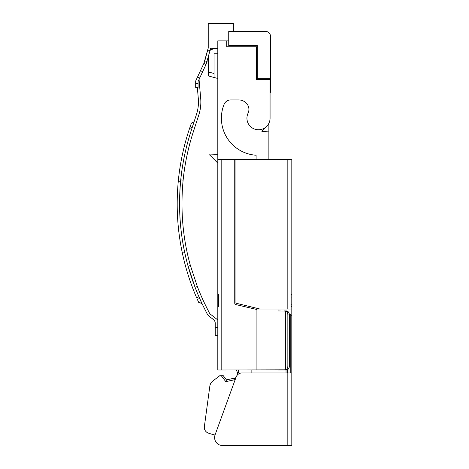 <?xml version="1.0" encoding="UTF-8"?>
<svg xmlns="http://www.w3.org/2000/svg" width="469" height="469" viewBox="0 0 469 469"><rect width="100%" height="100%" fill="white"/><g stroke="black" fill="none" stroke-linecap="round" stroke-linejoin="round"><path stroke-width="0.7" d="M217.809 53.747L214.057 53.747L214.057 77.473L214.057 73.492L208.471 71.997L208.471 56.386M257.305 78.704L257.305 45.552L228.737 45.552L228.737 31.429L265.683 31.429A4.79 4.79 -0.2 0 1 270.472 36.219L270.472 78.704L256.508 78.704M268.872 159.337L268.872 131.924L261.854 131.314A23.937 23.937 -179.7 0 1 263.121 129.948L266.679 126.384M217.809 78.475L208.471 75.978L208.471 71.997M256.109 159.337L256.109 155.227A37.104 37.104 -179.7 0 1 224.041 104.452A7.182 7.182 0.3 0 1 230.713 99.932L238.75 99.932A10.371 10.371 0.4 0 1 246.09 102.969L246.348 103.227A8.776 8.776 0.4 0 1 248.06 113.217A11.573 11.573 -179.7 0 0 255.945 129.485A11.573 11.573 -179.7 0 0 270.068 118.206L270.068 79.501L256.508 79.501L256.508 46.748L226.744 46.748L226.744 40.867L228.737 40.867M270.068 92.329L270.472 92.329L270.472 78.704M268.872 131.924L268.872 123.329M214.128 48.448L210.094 50.33M265.683 31.429L250.522 31.429L265.683 31.429M208.471 75.978L214.057 77.473M287.825 445.55L287.825 372.937L242.08 372.937A6.384 6.384 -179.8 0 0 236.083 377.14L215.083 434.839A7.979 7.979 180 0 0 222.582 445.55L291.812 445.55L291.812 372.937L287.825 372.937M233.369 31.429L233.369 23.45L208.23 23.45L208.23 47.932L217.809 48.77M217.809 163.089L209.807 155.087L209.825 154.072L217.809 154.354M278.053 310.941L278.053 309.012L278.053 310.941L285.68 311.117L285.68 369.812L221.796 369.988L221.796 159.337L217.809 159.337L217.809 40.867L226.744 40.867M217.809 351.633L217.809 354.031M217.809 342.059L217.809 344.451M221.796 369.988L217.809 369.988L217.809 297.047L218.607 297.047M217.809 159.337L217.809 297.047M217.809 335.64L217.809 327.661L215.248 327.661L215.248 335.64L217.809 335.64L215.248 335.64M221.796 159.337L287.825 159.337L287.825 309.012L291.812 309.012L291.812 306.62L291.014 306.62L291.014 294.655L291.812 294.655L291.812 304.229L291.014 304.229M291.812 294.655L291.812 159.337L287.825 159.337M287.626 372.937L287.626 369.988L278.053 369.988M291.812 309.012L291.812 315.449L290.217 314.207L289.332 314.207M285.68 369.812A3.992 3.054 -90 0 0 287.843 365.996L287.843 314.928L289.385 314.928A3.992 3.054 90 0 0 286.325 310.941L284.161 310.941L286.325 310.941M285.68 311.117A3.992 3.054 90 0 1 287.843 314.928M286.325 369.988L284.161 369.988L286.325 369.988A3.992 3.054 -90 0 0 289.385 365.996L289.385 314.928M197.555 76.963L203.845 63.479A15.958 15.958 89.2 0 0 204.795 60.864L208.259 47.938L203.845 63.479L206.014 64.488L199.724 77.977L197.555 76.963L195.679 80.979L195.679 87.445L197.338 87.445L198.305 98.508A39.894 39.894 88.3 0 1 196.505 114.313L190.989 131.285A233.791 233.791 0.1 0 0 180.612 181.21C178.349 205.68 179.75 229.564 184.809 252.85L182.312 252.85C177.346 229.552 175.998 205.674 178.279 181.21A236.183 236.183 0.1 0 1 189.529 128.559L190.666 125.258M287.825 309.012L259.849 309.012L236.546 303.337A0.797 0.797 0 0 1 235.936 302.564L235.936 159.337M234.74 159.337L234.74 303.062A1.595 1.595 0 0 0 235.971 304.616L256.918 309.505L256.918 309.012L259.849 309.012M256.918 309.505L256.918 369.988M217.809 306.62L218.607 306.62L218.607 294.655L217.809 294.655M291.812 306.62L291.812 304.229M286.031 369.988L286.031 372.937M291.812 355.303L291.812 351.316L291.812 355.303M291.812 315.449L291.812 372.937M284.431 372.937L261.72 372.937M235.948 377.51A3.992 3.992 0 0 1 234.529 378.131A3.992 3.992 0 0 0 235.948 377.51L236.083 377.14M215.007 435.062A83.781 83.781 0 0 1 208.371 433.104A5.986 5.986 0 0 1 204.367 426.638L209.825 386.221A7.979 7.979 52.7 0 1 212.897 380.945L220.717 374.983L222.951 375.288L226.463 379.89L234.529 378.131L234.869 379.685L225.806 381.666L226.463 379.89M251.859 369.988L251.859 372.937M204.367 426.638L209.391 389.428M236.534 369.988L237.49 373.043A3.992 3.992 0 0 1 237.636 374.743A3.992 3.992 0 0 0 237.49 373.043L236.534 369.988M232.401 378.594L235.825 377.844M213.237 434.599L214.14 434.839M214.415 434.91L214.714 434.986M220.717 374.983L225.806 381.666L220.717 374.983L222.951 375.288M291.812 337.586L291.812 338.606M199.724 77.977L198.299 81.031A2.392 2.392 89 0 0 198.07 82.04L198.07 87.445L195.679 87.445L195.679 83.453L198.07 83.453M199.372 73.064L201.06 69.447L199.372 73.064M203.845 63.479L201.06 69.447M197.338 87.445L198.07 87.445M194.002 122.004L190.989 131.285A233.791 233.791 88.3 0 0 180.747 179.891C177.892 209.866 180.348 238.668 188.128 266.286L195.045 287.239A233.791 233.791 -16.4 0 0 205.029 309.669L207.216 313.96A6.384 6.384 163.6 0 0 208.975 316.094L213.413 319.559A4.79 4.79 163.6 0 1 215.248 323.334L215.248 327.661M199.307 78.862A2.392 2.392 88.3 0 0 199.096 80.082L200.691 98.302A42.292 42.292 88.3 0 1 198.78 115.057L193.263 132.024A231.399 231.399 88.3 0 0 183.127 180.131C180.301 209.754 182.728 238.211 190.396 265.513L197.349 286.565L195.045 287.239L188.128 266.281L190.396 265.507L197.349 286.565A231.399 231.399 163.6 0 0 207.163 308.579L209.35 312.876A3.992 3.992 163.6 0 0 210.446 314.207L217.809 319.958M197.349 286.565L195.045 287.239A233.791 233.791 76.1 0 1 188.128 266.281L190.396 265.507M186.181 258.835A233.791 233.791 76.1 0 1 184.809 252.85M197.086 298.806L198.704 302.411L202.039 303.578M210.681 48.149L210.018 50.623L207.703 50.001M206.014 64.488L210.018 50.623M207.105 61.48L204.795 60.864M191.446 123.095L194.09 121.741L191.446 123.095L189.529 128.559L192.343 127.117M190.736 125.053L191.065 124.138M202.08 303.672L198.534 302.036M198.475 301.901L197.543 299.838M199.718 298.53L196.435 297.299A236.183 236.183 76.1 0 1 182.312 252.85M287.843 365.996L289.385 365.996M180.612 181.21L178.279 181.21M217.809 304.229L218.607 304.229M291.812 297.047L291.014 297.047M290.217 314.207L290.217 372.937M238.205 369.988L239.014 372.568A5.587 5.587 0 0 1 239.231 373.611M235.186 379.609A5.587 5.587 0 0 1 234.869 379.685M239.014 372.568L237.49 373.043M232.219 380.265L225.806 381.666M202.649 71.698L200.48 70.684M183.127 180.131L180.747 179.891"/></g></svg>
